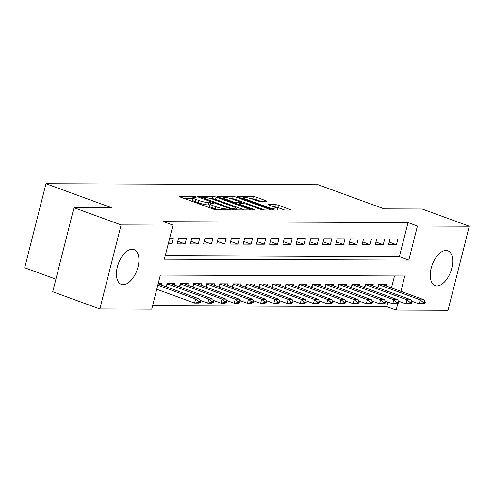 <?xml version="1.0" encoding="UTF-8"?>
<svg xmlns="http://www.w3.org/2000/svg" width="494" height="494" viewBox="0 0 494 494"><rect width="100%" height="100%" fill="white"/><g stroke="black" fill="none" stroke-linecap="round" stroke-linejoin="round"><path stroke-width="0.74" d="M195.568 196.822L193.364 196.346L179.581 196.297A2.328 0.37 14.2 0 0 179.174 196.402A2.328 0.37 14.2 0 0 180.137 196.964L213.457 209.135A2.328 0.37 14.2 0 0 216.607 209.814L230.383 209.864L230 209.394L226.011 208.913A7.453 1.192 14.2 0 1 215.94 206.733L213.161 205.72A7.453 1.192 14.2 0 1 210.086 203.905A7.453 1.192 14.2 0 1 211.389 203.571L213.457 203.503L212.784 203.108L208.795 202.626A7.453 1.192 14.2 0 1 198.724 200.447L195.945 199.434A7.453 1.192 14.2 0 1 192.87 197.619A7.453 1.192 14.2 0 1 194.173 197.285L196.242 197.217L195.568 196.822M437.005 285.896A18.513 9.874 -69.9 0 1 435.14 285.569A18.513 9.874 -69.9 0 1 431.657 266.457A18.513 9.874 -69.9 0 1 445.971 250.464A18.513 9.874 -69.9 0 1 447.842 250.791A18.513 9.874 -69.9 0 1 451.325 269.897A18.513 9.874 -69.9 0 1 437.005 285.896M123.191 284.711A18.513 9.874 -69.9 0 1 121.326 284.39A18.513 9.874 -69.9 0 1 117.838 265.278A18.513 9.874 -69.9 0 1 132.157 249.285A18.513 9.874 -69.9 0 1 134.022 249.612A18.513 9.874 -69.9 0 1 137.511 268.717A18.513 9.874 -69.9 0 1 123.191 284.711M266.365 201.336A2.328 0.37 14.2 0 0 266.772 201.231A2.328 0.37 14.2 0 0 265.815 200.669L256.466 197.254A2.328 0.37 14.2 0 0 253.317 196.575L238.009 196.513A2.328 0.37 14.2 0 0 237.602 196.618A2.328 0.37 14.2 0 0 238.565 197.186L271.885 209.351A2.328 0.37 14.2 0 0 275.034 210.036L290.336 210.092A2.328 0.37 14.2 0 0 290.744 209.987A2.328 0.37 14.2 0 0 289.787 209.419L278.493 205.294A2.328 0.37 14.2 0 0 275.343 204.615L268.798 204.59A2.328 0.37 14.2 0 0 268.39 204.695A2.328 0.37 14.2 0 0 269.347 205.263L274.948 207.307A6.231 0.994 14.2 0 1 277.523 208.82A6.231 0.994 14.2 0 1 274.164 208.876A6.231 0.994 14.2 0 1 268.007 207.282L246.074 199.273A6.231 0.994 14.2 0 1 243.505 197.754A6.231 0.994 14.2 0 1 246.864 197.705A6.231 0.994 14.2 0 1 253.014 199.298L256.67 200.632A2.328 0.37 14.2 0 0 259.819 201.311L266.365 201.336M400.912 291.337L404.796 275.998L160.346 275.078L151.726 309.145L99.862 308.954L52.716 291.738L73.983 207.702L111.971 207.844L45.967 183.737L318.161 184.762L384.165 208.863L422.154 209.011L469.3 226.227L448.033 310.263L396.176 310.065L397.874 303.347M73.983 207.702L121.129 224.918L172.993 225.11L164.372 259.177L408.816 260.097L417.436 226.03L469.3 226.227M165.231 255.775L399.387 256.658L408.007 222.584L163.563 221.67L172.993 225.11M408.007 222.584L417.436 226.03M216.131 197.1A2.328 0.37 14.2 0 0 212.982 196.421L197.674 196.365A2.328 0.37 14.2 0 0 197.267 196.47A2.328 0.37 14.2 0 0 198.23 197.032L231.55 209.203A2.328 0.37 14.2 0 0 234.699 209.882L250.001 209.938A2.328 0.37 14.2 0 0 250.409 209.833A2.328 0.37 14.2 0 0 249.451 209.271L216.131 197.1L215.551 199.372A2.328 0.37 14.2 0 0 212.408 198.693L211.117 198.687M217.842 196.439L233.149 196.495A2.328 0.37 14.2 0 1 236.299 197.174L269.619 209.345A2.328 0.37 14.2 0 1 270.576 209.913A2.328 0.37 14.2 0 1 270.169 210.018L263.623 209.993A2.328 0.37 14.2 0 1 260.474 209.308L246.957 204.374A2.328 0.37 14.2 0 0 243.814 203.695L239.467 203.676A2.328 0.37 14.2 0 0 239.059 203.781A2.328 0.37 14.2 0 0 240.022 204.349L254.089 209.487L254.762 209.882L252.273 209.481L218.397 197.112A2.328 0.37 14.2 0 1 217.434 196.544A2.328 0.37 14.2 0 1 217.842 196.439L217.743 196.828M168.25 243.851L171.832 243.863L173.271 238.188L169.689 238.17M186.485 238.238L178.556 238.207L177.118 243.882L185.046 243.913L186.485 238.238M199.693 238.287L191.771 238.256L190.332 243.931L198.261 243.962L199.693 238.287M212.908 238.336L204.979 238.306L203.547 243.98L211.475 244.011L212.908 238.336M226.122 238.386L218.194 238.355L216.755 244.036L224.684 244.061L226.122 238.386M239.337 238.435L231.408 238.404L229.969 244.085L237.898 244.11L239.337 238.435M252.551 238.485L244.623 238.454L243.184 244.135L251.113 244.16L252.551 238.485M265.76 238.534L257.837 238.503L256.398 244.184L264.327 244.215L265.76 238.534M278.974 238.583L271.045 238.553L269.613 244.234L277.542 244.264L278.974 238.583M292.189 238.633L284.26 238.602L282.827 244.283L290.75 244.314L292.189 238.633M305.403 238.682L297.474 238.651L296.036 244.332L303.964 244.363L305.403 238.682M318.618 238.732L310.689 238.701L309.25 244.382L317.179 244.413L318.618 238.732M331.832 238.781L323.903 238.75L322.465 244.431L330.393 244.462L331.832 238.781M345.04 238.83L337.112 238.8L335.679 244.481L343.608 244.511L345.04 238.83M358.255 238.88L350.326 238.855L348.894 244.53L356.816 244.561L358.255 238.88M371.469 238.929L363.541 238.905L362.102 244.579L370.031 244.61L371.469 238.929M384.684 238.979L376.755 238.954L375.317 244.629L383.245 244.66L384.684 238.979M388.531 244.678L396.46 244.709L397.898 239.028L389.97 239.003L388.531 244.678M152.59 305.743L386.746 306.62L387.901 302.038M391.483 287.897L394.502 275.961M200.428 302.272L200.601 301.593L198.619 301.587L198.446 302.266L200.428 302.272L198.539 303.088L194.574 303.069L156.796 289.274M161.408 285.063L161.773 283.612L158.191 283.599M166.25 286.829L167.058 283.63L174.987 283.661L174.623 285.112M179.464 286.878L180.273 283.68L188.202 283.71L187.837 285.162M192.679 286.928L193.487 283.729L201.416 283.76L201.046 285.211M205.893 286.977L206.702 283.778L214.631 283.809L214.26 285.26M219.101 287.026L219.916 283.828L227.839 283.859L227.475 285.31M232.316 287.076L233.125 283.877L241.053 283.908L240.689 285.359M245.53 287.125L246.339 283.927L254.268 283.957L253.904 285.409M258.745 287.181L259.554 283.976L267.482 284.007L267.112 285.458M271.959 287.23L272.768 284.025L280.697 284.056L280.326 285.507M285.168 287.28L285.983 284.081L293.905 284.106L293.541 285.557M298.382 287.329L299.191 284.13L307.12 284.155L306.755 285.606M311.597 287.378L312.406 284.18L320.334 284.204L319.97 285.656M324.811 287.428L325.62 284.229L333.549 284.26L333.178 285.705M338.026 287.477L338.835 284.278L346.763 284.309L346.393 285.754M351.24 287.527L352.049 284.328L359.978 284.359L359.607 285.81M364.449 287.576L365.257 284.377L373.186 284.408L372.822 285.859M377.663 287.625L378.472 284.427L386.401 284.458L386.036 285.909M45.967 183.737L24.7 267.773L55.896 279.166M99.862 308.954L121.129 224.918M386.746 306.62L396.176 310.065M399.387 256.658L408.816 260.097M171.832 243.863L168.547 242.665M185.046 243.913L177.784 241.263M198.261 243.962L190.993 241.313M211.475 244.011L204.207 241.362M224.684 244.061L217.422 241.412M237.898 244.11L230.636 241.461M251.113 244.16L243.851 241.51M264.327 244.215L257.059 241.56M277.542 244.264L270.274 241.609M290.75 244.314L283.488 241.659M303.964 244.363L296.703 241.708M317.179 244.413L309.917 241.757M330.393 244.462L323.125 241.807M343.608 244.511L336.34 241.856M356.816 244.561L349.554 241.906M370.031 244.61L362.769 241.955M383.245 244.66L375.983 242.004M396.46 244.709L389.192 242.054M192.87 197.619L192.296 199.891A7.453 1.192 14.2 0 0 195.371 201.706L195.945 199.434M209.833 204.905L208.221 204.899A7.453 1.192 14.2 0 1 198.15 202.719L195.371 201.706M210.086 203.905L209.512 206.177A7.453 1.192 14.2 0 0 212.587 207.993L213.161 205.72M217.891 209.82A7.453 1.192 14.2 0 1 215.365 209.005L212.587 207.993M192.617 198.619L184.577 198.588M244.437 209.919L215.551 199.372M201.694 197.316L231.328 208.462L235.416 208.95A7.453 1.192 14.2 0 0 236.719 208.616A7.453 1.192 14.2 0 0 233.643 206.801L213.649 199.502A7.453 1.192 14.2 0 0 203.577 197.322L201.694 197.316M222.837 198.73L223.171 198.73M231.464 198.761L232.575 198.767L233.149 196.495M264.605 209.993L235.724 199.446A2.328 0.37 14.2 0 0 232.575 198.767M232.94 199.255A6.231 0.994 14.2 0 0 226.783 197.662A6.231 0.994 14.2 0 0 223.424 197.711A6.231 0.994 14.2 0 0 225.999 199.23L233.73 202.052A2.328 0.37 14.2 0 0 236.873 202.731L241.22 202.75A2.328 0.37 14.2 0 0 241.628 202.645A2.328 0.37 14.2 0 0 240.664 202.077L232.94 199.255M284.772 210.067L277.918 207.566A2.328 0.37 14.2 0 0 274.769 206.887L273.787 206.881M260.801 201.317L255.892 199.527A2.328 0.37 14.2 0 0 252.743 198.841L251.65 198.841M198.446 302.266L194.574 303.069L195.612 298.981L199.57 299L158.123 283.865M157.796 285.174L195.612 298.981L198.619 301.587M199.57 299L200.601 301.593M200.095 300.309L207.789 303.118L208.82 299.031L212.784 299.049L171.294 283.896A2.371 0.377 -165.8 0 1 170.788 283.686L170.696 283.642M211.66 302.316L213.643 302.322L213.816 301.643L211.833 301.636L211.66 302.316L207.789 303.118L211.753 303.137L213.643 302.322M167.021 283.772A2.371 0.377 -165.8 0 1 167.33 283.883L208.82 299.031L211.833 301.636M212.784 299.049L213.816 301.643M213.309 300.358L221.003 303.168L222.034 299.08L225.999 299.098L184.509 283.945A2.371 0.377 -165.8 0 1 184.003 283.741L183.904 283.692M224.875 302.365L226.857 302.371L227.03 301.692L225.048 301.686L224.875 302.365L221.003 303.168L224.968 303.186L226.857 302.371M180.236 283.828A2.371 0.377 -165.8 0 1 180.545 283.933L222.034 299.08L225.048 301.686M225.999 299.098L227.03 301.692M226.518 300.414L234.212 303.217L235.249 299.129L239.213 299.148L197.724 283.994A2.371 0.377 -165.8 0 1 197.211 283.791L197.118 283.741M238.089 302.414L240.072 302.421L240.245 301.741L238.262 301.735L238.089 302.414L234.212 303.217L238.176 303.236L240.072 302.421M193.45 283.877A2.371 0.377 -165.8 0 1 193.759 283.982L235.249 299.129L238.262 301.735M239.213 299.148L240.245 301.741M239.732 300.463L247.426 303.273L248.463 299.179L252.428 299.197L210.938 284.044A2.371 0.377 -165.8 0 1 210.425 283.84L210.333 283.791M251.304 302.464L253.286 302.47L253.453 301.791L251.471 301.785L251.304 302.464L247.426 303.273L251.39 303.285L253.286 302.47M206.665 283.927A2.371 0.377 -165.8 0 1 206.974 284.031L248.463 299.179L251.471 301.785M252.428 299.197L253.453 301.791M252.947 300.513L260.641 303.322L261.678 299.234L265.642 299.247L224.153 284.093A2.371 0.377 -165.8 0 1 223.64 283.889L223.547 283.846M264.512 302.513L266.494 302.526L266.667 301.84L264.685 301.834L264.512 302.513L260.641 303.322L264.605 303.335L266.494 302.526M219.879 283.976A2.371 0.377 -165.8 0 1 220.188 284.081L261.678 299.234L264.685 301.834M265.642 299.247L266.667 301.84M266.161 300.562L273.855 303.372L274.886 299.284L278.851 299.296L237.361 284.143A2.371 0.377 -165.8 0 1 236.854 283.939L236.762 283.896M277.727 302.563L279.709 302.575L279.882 301.89L277.9 301.883L277.727 302.563L273.855 303.372L277.819 303.384L279.709 302.575M233.088 284.025A2.371 0.377 -165.8 0 1 233.396 284.13L274.886 299.284L277.9 301.883M278.851 299.296L279.882 301.89M279.376 300.611L287.07 303.421L288.101 299.333L292.065 299.345L250.575 284.198A2.371 0.377 -165.8 0 1 250.069 283.988L249.97 283.945M290.941 302.612L292.923 302.624L293.096 301.939L291.114 301.933L290.941 302.612L287.07 303.421L291.034 303.433L292.923 302.624M246.302 284.075A2.371 0.377 -165.8 0 1 246.611 284.18L288.101 299.333L291.114 301.933M292.065 299.345L293.096 301.939M292.59 300.661L300.278 303.47L301.315 299.383L305.28 299.395L263.79 284.248A2.371 0.377 -165.8 0 1 263.283 284.038L263.185 283.994M304.156 302.661L306.138 302.674L306.311 301.988L304.329 301.982L304.156 302.661L300.278 303.47L304.242 303.483L306.138 302.674M259.517 284.124A2.371 0.377 -165.8 0 1 259.825 284.229L301.315 299.383L304.329 301.982M305.28 299.395L306.311 301.988M305.798 300.71L313.492 303.52L314.53 299.432L318.494 299.444L277.004 284.297A2.371 0.377 -165.8 0 1 276.492 284.087L276.399 284.044M317.37 302.717L319.352 302.723L319.519 302.038L317.543 302.032L317.37 302.717L313.492 303.52L317.457 303.532L319.352 302.723M272.731 284.173A2.371 0.377 -165.8 0 1 273.04 284.278L314.53 299.432L317.543 302.032M318.494 299.444L319.519 302.038M319.013 300.76L326.707 303.569L327.744 299.481L331.709 299.494L290.219 284.346A2.371 0.377 -165.8 0 1 289.706 284.136L289.614 284.093M330.579 302.766L332.561 302.773L332.734 302.087L330.752 302.081L330.579 302.766L326.707 303.569L330.671 303.582L332.561 302.773M285.946 284.223A2.371 0.377 -165.8 0 1 286.254 284.328L327.744 299.481L330.752 302.081M331.709 299.494L332.734 302.087M332.227 300.809L339.921 303.619L340.953 299.531L344.917 299.543L303.427 284.396A2.371 0.377 -165.8 0 1 302.921 284.186L302.828 284.143M343.793 302.816L345.775 302.822L345.948 302.137L343.966 302.13L343.793 302.816L339.921 303.619L343.886 303.631L345.775 302.822M299.154 284.272A2.371 0.377 -165.8 0 1 299.463 284.377L340.953 299.531L343.966 302.13M344.917 299.543L345.948 302.137M345.442 300.858L353.136 303.668L354.167 299.58L358.131 299.592L316.642 284.445A2.371 0.377 -165.8 0 1 316.135 284.235L316.037 284.192M357.008 302.865L358.99 302.871L359.163 302.192L357.181 302.18L357.008 302.865L353.136 303.668L357.1 303.68L358.99 302.871M312.369 284.322A2.371 0.377 -165.8 0 1 312.677 284.427L354.167 299.58L357.181 302.18M358.131 299.592L359.163 302.192M358.656 300.908L366.35 303.717L367.382 299.63L371.346 299.642L329.856 284.495A2.371 0.377 -165.8 0 1 329.35 284.285L329.251 284.241M370.222 302.915L372.204 302.921L372.377 302.242L370.395 302.229L370.222 302.915L366.35 303.717L370.309 303.73L372.204 302.921M325.583 284.371A2.371 0.377 -165.8 0 1 325.892 284.476L367.382 299.63L370.395 302.229M371.346 299.642L372.377 302.242M371.865 300.957L379.559 303.767L380.596 299.679L384.56 299.691L343.071 284.544A2.371 0.377 -165.8 0 1 342.558 284.334L342.466 284.291M383.437 302.964L385.419 302.97L385.592 302.291L383.61 302.279L383.437 302.964L379.559 303.767L383.523 303.779L385.419 302.97M338.798 284.421A2.371 0.377 -165.8 0 1 339.106 284.525L380.596 299.679L383.61 302.279M384.56 299.691L385.592 302.291M385.079 301.007L392.773 303.816L393.811 299.728L397.775 299.741L356.285 284.593A2.371 0.377 -165.8 0 1 355.773 284.383L355.68 284.34M396.645 303.013L398.627 303.02L398.8 302.34L396.818 302.328L396.645 303.013L392.773 303.816L396.738 303.829L398.627 303.02M352.012 284.47A2.371 0.377 -165.8 0 1 352.321 284.575L393.811 299.728L396.818 302.328M397.775 299.741L398.8 302.34M398.294 301.056L405.988 303.866L407.019 299.778L410.983 299.79L369.493 284.643A2.371 0.377 -165.8 0 1 368.987 284.433L368.894 284.39M409.859 303.063L411.842 303.069L412.015 302.39L410.032 302.384L409.859 303.063L405.988 303.866L409.952 303.884L411.842 303.069M365.227 284.519A2.371 0.377 -165.8 0 1 365.535 284.63L407.019 299.778L410.032 302.384M410.983 299.79L412.015 302.39M411.508 301.105L419.202 303.915L420.233 299.827L424.198 299.846L382.708 284.692A2.371 0.377 -165.8 0 1 382.202 284.482L382.103 284.439M423.074 303.112L425.056 303.118L425.229 302.439L423.247 302.433L423.074 303.112L419.202 303.915L423.167 303.934L425.056 303.118M378.435 284.569A2.371 0.377 -165.8 0 1 378.744 284.68L420.233 299.827L423.247 302.433M424.198 299.846L425.229 302.439M193.092 197.421L193.364 196.346M227.555 209.857L227.796 208.919M210.308 203.707L210.58 202.633M198.15 202.719L198.724 200.447M208.221 204.899L208.795 202.626M215.365 209.005L215.94 206.733M225.777 209.851L226.011 208.913M179.483 196.686L179.581 196.297M249.279 209.938L249.451 209.271M197.575 196.754L197.674 196.365M212.408 198.693L212.982 196.421M201.929 198.384L202.083 197.785M231.18 209.067L231.328 208.462M233.341 209.703L233.532 208.943M235.175 209.882L235.416 208.95M235.724 199.446L236.299 197.174M269.446 210.012L269.619 209.345M239.868 204.948L240.022 204.349M253.984 209.913L254.089 209.487M225.844 199.829L225.999 199.23M233.576 202.651L233.73 202.052M236.614 203.763L236.873 202.731M240.986 203.682L241.22 202.75M245.919 199.872L246.074 199.273M267.859 207.881L268.007 207.282M268.699 204.979L268.798 204.59M274.769 206.887L275.343 204.615M277.918 207.566L278.493 205.294M289.614 210.086L289.787 209.419M237.91 196.902L238.009 196.513M252.743 198.841L253.317 196.575M255.892 199.527L256.466 197.254M265.642 201.336L265.815 200.669M166.558 286.94L167.33 283.883M179.773 286.989L180.545 283.933M192.987 287.039L193.759 283.982M206.196 287.094L206.974 284.031M219.41 287.144L220.188 284.081M232.625 287.193L233.396 284.13M245.839 287.242L246.611 284.18M259.054 287.292L259.825 284.229M272.262 287.341L273.04 284.278M285.476 287.391L286.254 284.328M298.691 287.44L299.463 284.377M311.905 287.489L312.677 284.427M325.12 287.539L325.892 284.476M338.334 287.588L339.106 284.525M351.543 287.638L352.321 284.575M364.757 287.687L365.535 284.63M377.972 287.736L378.744 284.68M201.225 198.125L201.41 197.39M236.398 209.888L236.719 208.616M238.855 204.578L239.059 203.781M223.14 198.841L223.424 197.711M241.362 203.682L241.628 202.645M243.215 198.884L243.505 197.754M277.214 210.043L277.523 208.82"/></g></svg>

